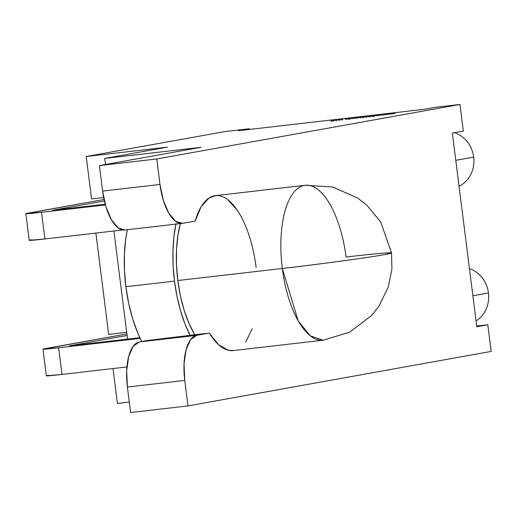 <?xml version="1.0" encoding="UTF-8"?>
<svg xmlns="http://www.w3.org/2000/svg" width="517" height="517" viewBox="0 0 517 517"><rect width="100%" height="100%" fill="white"/><g stroke="black" fill="none" stroke-linecap="round" stroke-linejoin="round"><path stroke-width="0.78" d="M127.324 229.716A86.042 35.679 83.4 0 0 125.883 286.728A86.042 35.679 83.4 0 0 141.774 341.524L137.8 333.077L132.688 318.905L128.662 303.253L125.883 286.728L124.455 269.958L124.435 253.588L125.825 238.247L127.324 229.716A86.042 35.679 83.4 0 0 125.883 286.728L174.5 281.119A86.042 35.679 -96.6 0 1 175.942 224.113A86.042 35.679 -96.6 0 0 174.5 281.119L176.976 296.209L180.504 310.62L184.963 323.881L190.204 335.572L194.767 334.757L189.073 323.642L184.22 310.53L180.414 295.963L177.796 280.531L282.314 268.478A77.977 1.855 -7.2 0 0 384.68 254.616A77.977 1.855 -7.2 0 0 391.556 252.975L384.68 254.616C368.621 257.569 319.538 264.213 282.314 268.478L298.173 320.818L310.368 335.901L323.125 340.212A77.977 32.338 -96.6 0 1 282.314 268.478A77.977 1.855 -7.2 0 0 384.68 254.616A77.977 1.855 -7.2 0 0 346.073 257.014A77.977 32.338 83.4 0 0 305.263 185.28A77.977 32.338 83.4 0 0 282.314 268.478A77.977 32.338 83.4 0 1 305.263 185.28L332.903 187.044L357.964 198.211L367.07 205.436L380.719 222.064L391.556 252.975L391.905 269.131L388.228 287.219L378.722 306.516L371.503 315.622L349.641 332.198L323.125 340.212L233.193 350.578A77.977 32.338 83.4 0 1 209.346 333.071L218.549 344.677L228.23 350.248L233.529 350.539M469.449 268.646A28.687 26.096 79.8 0 1 488.462 292.984L472.881 295.782L488.462 292.984A28.687 26.096 79.8 0 0 469.449 268.646A28.687 26.096 79.8 0 1 488.462 292.984A28.687 26.096 -100.2 0 1 476.06 320.941A28.687 26.096 -100.2 0 0 488.462 292.984L472.881 295.782M454.546 132.714A28.687 26.096 79.8 0 1 473.669 157.084L455.761 160.302L473.669 157.084A28.687 26.096 79.8 0 0 454.546 132.714A28.687 26.096 79.8 0 1 473.669 157.084A28.687 26.096 -100.2 0 1 459.044 186.275A28.687 26.096 -100.2 0 0 473.669 157.084L455.761 160.302M180.375 223.596A77.977 32.338 83.4 0 0 177.796 280.531L176.484 264.859L176.523 249.601L177.919 235.364L180.375 223.596A77.977 32.338 83.4 0 0 177.796 280.531L282.314 268.478A77.977 32.338 83.4 0 1 304.423 185.403A77.977 32.338 83.4 0 1 346.073 257.014M305.263 185.28L215.324 195.652A77.977 32.338 83.4 0 0 195.2 221.063L182.598 223.331L175.573 221.321L168.813 213.23L163.34 200.286L159.992 184.459L156.774 158.965L99.413 165.582L102.631 191.077L105.979 206.903L111.446 219.848L118.212 227.939L124.855 230M176.058 223.564L173.932 236.586L172.949 250.823L173.143 265.828L174.5 281.119A86.042 35.679 83.4 0 0 190.204 335.572L147.429 340.509L139.39 341.95L133.166 346.338L128.707 356.446L126.678 370.741L127.389 387.039L130.607 412.534L187.968 405.923L184.75 380.428L184.039 364.123L186.068 349.835L190.534 339.721L196.751 335.339L209.346 333.071L194.767 334.757A77.977 32.338 -96.6 0 1 177.796 280.531L282.314 268.478M103.659 197.526L91.561 198.922L103.659 197.526L91.561 198.922L86.203 156.515L167.385 147.158L104.731 158.422L105.494 164.484L104.731 158.422L167.385 147.158L104.731 158.422L200.984 147.319L104.731 158.422L200.984 147.319L99.413 165.582L200.984 147.319L99.413 165.582L102.631 191.077A42.323 17.552 83.4 0 0 124.784 230.007L182.146 223.396A42.323 17.552 -96.6 0 1 159.992 184.459L156.774 158.965L99.413 165.582L102.631 191.077A42.323 17.552 83.4 0 0 125.237 229.942M86.203 156.515L225.153 131.538L86.203 156.515L91.561 198.922L86.203 156.515L167.385 147.158L86.203 156.515L225.153 131.538L249.459 128.739L238.466 130.711L424.651 109.242L435.644 107.265L459.956 104.466L156.774 158.965L99.413 165.582M350.52 118.574L347.909 118.975L350.52 118.587M355.011 118.141L356.297 117.908L355.011 118.141M363.024 117.178L359.444 117.63L363.619 117.042L359.444 117.63L363.173 117.139L363.238 117.676M366.379 116.823L370.004 116.331L366.223 116.823M376.938 115.53L373.532 115.995L376.938 115.53M390.716 113.94L386.27 114.535L390.716 113.94M395.104 113.436L390.658 114.031L395.104 113.436M386.328 114.444L381.882 115.045L386.328 114.444M381.178 115.039L376.945 115.64L381.178 115.039M378.134 115.394L376.499 115.666L378.134 115.394M373.1 116.015L369.519 116.467L373.785 115.886L369.519 116.467L373.785 115.886L369.519 116.467L373.242 115.982L373.313 116.512M366.417 116.745L363.806 117.126L366.417 116.745M364.769 116.932L363.134 117.204L364.769 116.932M359.935 117.488L356.53 117.954L359.935 117.488M354.352 118.154L350.5 118.69L354.365 118.147M345.259 119.298L348.865 118.768L345.259 119.298M342.409 120.08L342.344 119.55L339.333 119.931L342.739 119.498M336.102 120.241L330.925 120.907L336.102 120.241M127.092 335.462L69.64 345.789L139.868 337.691L69.64 345.789L127.092 335.462L69.64 345.789L139.868 337.691M129.289 402.103L117.404 403.473L129.289 402.103L117.404 403.473L112.99 368.556M126.697 332.321L108.673 334.402L126.697 332.321L108.673 334.402L95.878 233.077M249.543 129.437L249.459 128.739L225.153 131.538L249.459 128.739L249.543 129.437L249.459 128.739L238.466 130.711L424.651 109.242L435.644 107.265L459.956 104.466L463.322 131.131L452.33 133.108L476.79 326.725L487.783 324.754L476.79 326.725L452.33 133.108L463.322 131.131L452.33 133.108L476.79 326.725L487.783 324.754L491.15 351.418L187.968 405.923L130.607 412.534L127.389 387.039L184.75 380.428A42.323 17.552 -96.6 0 1 196.751 335.339L209.346 333.071L194.767 334.757A77.977 32.338 -96.6 0 1 177.796 280.531M459.956 104.466L156.774 158.965L459.956 104.466L463.322 131.131L459.956 104.466L435.644 107.265L424.651 109.242L238.466 130.711L249.459 128.739M245.795 341.944L252.199 328.773M237.213 210.109L227.835 199.769M215.595 195.62L208.997 198.011L201.119 206.742L195.2 221.063L182.598 223.331A42.323 17.552 -96.6 0 1 182.146 223.396M187.968 405.923L491.15 351.418L487.783 324.754L476.7 326.027L487.783 324.754L491.15 351.418L187.968 405.923L184.75 380.428A42.323 17.552 -96.6 0 1 196.751 335.339L139.39 341.95A42.323 17.552 83.4 0 0 127.389 387.039L184.75 380.428L187.968 405.923L130.607 412.534L127.389 387.039L184.75 380.428M113.895 231.002L127.557 339.113M46.349 375.801L62.021 374.431A26.89 0.64 -7.2 0 1 46.336 375.827L42.963 349.156A26.89 0.64 -7.2 0 1 45.334 348.594L126.898 333.93L42.976 349.137L58.647 347.767L140.185 338.364L58.647 347.767L62.021 374.431L126.924 366.947M29.23 240.327L44.901 238.957A26.89 0.64 -7.2 0 1 29.217 240.347L25.85 213.683A26.89 0.64 -7.2 0 1 28.222 213.114L104.053 199.478L25.863 213.657L41.534 212.287L105.397 204.919M105.21 204.234L52.527 210.309L105.21 204.234L52.527 210.309L104.389 200.984M31.589 239.785A26.89 0.64 -7.2 0 0 44.901 238.957L122.781 229.975L44.901 238.957L41.534 212.287L44.901 238.957L122.781 229.975M174.5 281.119L125.883 286.728L174.5 281.119A86.042 35.679 83.4 0 0 190.204 335.572L209.346 333.071L196.751 335.339L139.39 341.95A42.323 17.552 83.4 0 0 127.389 387.039M42.963 349.156A26.89 0.64 -7.2 0 0 58.647 347.767L62.021 374.431A26.89 0.64 -7.2 0 1 48.701 375.258M25.85 213.683A26.89 0.64 -7.2 0 0 41.534 212.287A26.89 0.64 -7.2 0 1 28.222 213.114L104.053 199.478M373.791 115.976L374.198 115.931M373.94 115.957L374.418 115.892M371.103 116.286L370.502 116.312M372.938 116.558L372.757 116.054M368.375 116.525L369.015 116.506M361.028 117.449L360.433 117.475M356.788 117.934L357.189 117.882M357.415 117.863L356.937 117.895L356.982 118.432M348.936 118.807L349.285 118.781M345.569 119.194L346.959 119.033L345.556 119.149M342.597 119.53L342.241 119.589M337.123 120.203L336.509 120.235M332.87 120.681L333.465 120.629M331.171 120.888L331.52 120.842M190.204 335.572L147.429 340.509L139.39 341.95L147.429 340.509L194.767 334.757M256.135 267.386A77.977 32.338 83.4 0 0 227.835 199.769A77.977 32.338 83.4 0 0 195.2 221.063L182.598 223.331A42.323 17.552 -96.6 0 1 159.992 184.459L102.631 191.077L159.992 184.459L156.774 158.965M353.35 118.257L353.919 118.238M487.783 324.754L476.7 326.027M104.731 158.422L105.494 164.484M476.06 320.941A28.687 26.096 -100.2 0 0 488.462 292.984M459.044 186.275A28.687 26.096 -100.2 0 0 473.669 157.084M140.185 338.364L58.647 347.767A26.89 0.64 -7.2 0 1 45.334 348.594L126.898 333.93M125.883 286.728A86.042 35.679 83.4 0 0 141.774 341.524M58.647 347.767L62.021 374.431M44.901 238.957L41.534 212.287M367.354 116.706L366.721 116.752M362.042 117.256L362.682 117.217M338.137 120.015L338.751 119.976M196.751 335.339L139.39 341.95M159.992 184.459L102.631 191.077M373.914 115.944L373.985 116.474M370.385 116.344L370.45 116.874M369.132 116.461L369.196 116.991M366.618 116.771L366.689 117.307M360.31 117.501L360.381 118.038M362.798 117.191L362.863 117.721M353.964 118.199L354.029 118.736M349.227 118.761L349.292 119.291M349.718 118.755L349.783 119.285M348.846 118.807L348.91 119.343M336.399 120.261L336.464 120.791M338.868 119.95L338.932 120.48M331.3 120.855L331.365 121.392M333.252 120.629L333.323 121.165"/></g></svg>
